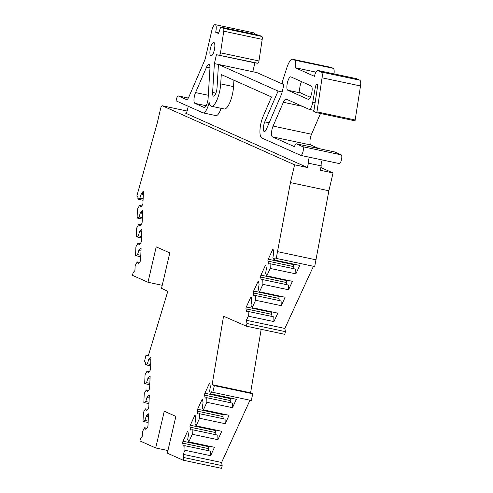 <?xml version="1.0" encoding="UTF-8"?>
<svg xmlns="http://www.w3.org/2000/svg" width="493" height="493" viewBox="0 0 493 493"><rect width="100%" height="100%" fill="white"/><g stroke="black" fill="none" stroke-linecap="round" stroke-linejoin="round"><path stroke-width="0.74" d="M339.196 163.54A4.468 1.35 -78 0 0 339.283 163.571A4.468 1.35 -78 0 0 341.464 159.763A4.468 1.35 -78 0 0 341.218 154.857L302.77 146.698A4.468 1.35 -78 0 1 303.016 151.604A4.468 1.35 -78 0 1 300.829 155.412A4.468 1.35 -78 0 1 300.748 155.381L261.795 137.997A13.742 4.154 102 0 1 261.031 122.905A13.742 4.154 102 0 1 263.108 116.459L271.526 96.985L221.283 74.56L220.716 83.896A16.497 4.985 102 0 1 211.405 106.254A16.497 4.985 102 0 1 209.155 102.378A12.368 3.741 102 0 1 203.11 112.885A12.368 3.741 102 0 1 202.882 112.811L176.087 100.855L176.556 98.846A3.439 1.041 -78 0 1 178.238 95.919L188.314 98.058M313.425 266.275L284.855 328.437L246.401 320.277L248.299 316.161L273.929 321.596L277.812 313.147L252.182 307.706L255.608 300.249L281.244 305.691L285.127 297.236L259.491 291.801L262.923 284.344L288.553 289.779L292.435 281.33L266.805 275.889L270.232 268.432L270.096 263.706L268.679 264.082A1.374 0.413 102 0 1 268.611 264.082A1.374 0.413 102 0 1 268.426 263.767L267.945 261.142A1.374 0.413 102 0 1 268.032 259.934A1.374 0.413 102 0 1 268.26 259.244L272.543 249.852A1.374 0.413 102 0 1 272.986 249.372A1.374 0.413 102 0 1 273.171 249.68L273.652 252.311A1.374 0.413 102 0 1 273.627 253.223L272.919 257.512L274.114 259.984L275.088 257.87L276.24 258.387L290.439 182.613L294.592 164.804L162.333 105.773L187.137 111.036M294.099 264.223L293.89 264.686A1.374 0.413 -78 0 0 293.662 265.376A1.374 0.413 -78 0 0 293.575 266.584L293.982 268.771M262.923 284.344L262.787 279.611L261.364 279.987A1.374 0.413 102 0 1 261.302 279.993A1.374 0.413 102 0 1 261.117 279.679L260.637 277.054A1.374 0.413 102 0 1 260.717 275.846A1.374 0.413 102 0 1 260.945 275.156L265.228 265.758A1.374 0.413 102 0 1 265.672 265.277A1.374 0.413 102 0 1 265.856 265.591L266.337 268.223A1.374 0.413 102 0 1 266.312 269.135L265.61 273.418L266.805 275.889M286.79 280.129L286.581 280.591A1.374 0.413 -78 0 0 286.347 281.287A1.374 0.413 -78 0 0 286.267 282.489L286.667 284.683M255.608 300.249L255.473 295.523L254.055 295.899A1.374 0.413 102 0 1 253.987 295.899A1.374 0.413 102 0 1 253.803 295.59L253.322 292.959A1.374 0.413 102 0 1 253.408 291.757A1.374 0.413 102 0 1 253.636 291.061L257.919 281.669A1.374 0.413 102 0 1 258.363 281.189A1.374 0.413 102 0 1 258.548 281.503L259.028 284.128A1.374 0.413 102 0 1 259.004 285.046L258.295 289.329L259.491 291.801M279.476 296.04L279.266 296.503A1.374 0.413 -78 0 0 279.038 297.193A1.374 0.413 -78 0 0 278.952 298.401L279.358 300.588M248.299 316.161L248.164 311.434L246.74 311.81A1.374 0.413 102 0 1 246.679 311.81A1.374 0.413 102 0 1 246.494 311.496L246.007 308.871A1.374 0.413 102 0 1 246.093 307.663A1.374 0.413 102 0 1 246.321 306.973L250.604 297.575A1.374 0.413 102 0 1 251.048 297.1A1.374 0.413 102 0 1 251.233 297.408L251.713 300.04A1.374 0.413 102 0 1 251.689 300.952L250.986 305.235L252.182 307.706M272.167 311.952L271.957 312.408A1.374 0.413 -78 0 0 271.723 313.104A1.374 0.413 -78 0 0 271.643 314.306L272.044 316.5M249.982 400.205L221.591 462.483L183.137 454.324L184.986 450.269L210.622 455.705L214.455 447.299L188.819 441.864L192.282 434.265L217.918 439.707L221.751 431.295L196.115 425.86L199.579 418.261L225.215 423.703L229.042 415.297L203.412 409.856L206.875 402.263L206.746 397.691L205.322 398.067A1.374 0.413 102 0 1 205.261 398.073A1.374 0.413 102 0 1 205.076 397.759L204.589 395.133A1.374 0.413 102 0 1 204.675 393.925A1.374 0.413 102 0 1 204.903 393.235L209.186 383.837A1.374 0.413 102 0 1 209.63 383.357A1.374 0.413 102 0 1 209.815 383.671L210.295 386.296A1.374 0.413 102 0 1 210.271 387.215L209.568 391.497L210.708 393.852L211.639 391.806L212.791 392.317L214.35 385.637L212.144 384.657L223.545 316.204L224.438 316.389M230.792 398.116L230.539 398.671A1.374 0.413 -78 0 0 230.305 399.367A1.374 0.413 -78 0 0 230.225 400.569L230.625 402.763M199.579 418.261L199.449 413.695L198.026 414.071A1.374 0.413 102 0 1 197.964 414.071A1.374 0.413 102 0 1 197.779 413.763L197.299 411.131A1.374 0.413 102 0 1 197.379 409.93A1.374 0.413 102 0 1 197.607 409.233L201.89 399.841A1.374 0.413 102 0 1 202.333 399.361A1.374 0.413 102 0 1 202.518 399.675L203.005 402.3A1.374 0.413 102 0 1 202.974 403.219L202.272 407.501L203.412 409.856M223.495 414.12L223.243 414.675A1.374 0.413 -78 0 0 223.015 415.365A1.374 0.413 -78 0 0 222.928 416.573L223.329 418.76M192.282 434.265L192.153 429.699L190.736 430.075A1.374 0.413 102 0 1 190.668 430.075A1.374 0.413 102 0 1 190.483 429.76L190.002 427.135A1.374 0.413 102 0 1 190.082 425.927A1.374 0.413 102 0 1 190.316 425.237L194.599 415.839A1.374 0.413 102 0 1 195.043 415.365A1.374 0.413 102 0 1 195.228 415.673L195.709 418.304A1.374 0.413 102 0 1 195.684 419.216L194.975 423.499L196.115 425.86M216.199 430.118L215.946 430.672A1.374 0.413 -78 0 0 215.718 431.369A1.374 0.413 -78 0 0 215.632 432.577L216.039 434.764M184.986 450.269L184.857 445.697L183.439 446.073A1.374 0.413 102 0 1 183.371 446.079A1.374 0.413 102 0 1 183.186 445.764L182.706 443.139A1.374 0.413 102 0 1 182.792 441.931A1.374 0.413 102 0 1 183.02 441.241L187.303 431.843A1.374 0.413 102 0 1 187.747 431.363A1.374 0.413 102 0 1 187.932 431.677L188.412 434.308A1.374 0.413 102 0 1 188.388 435.22L187.685 439.503L188.819 441.864M208.903 446.122L208.65 446.676A1.374 0.413 -78 0 0 208.422 447.373A1.374 0.413 -78 0 0 208.342 448.575L208.742 450.768M210.443 48.332A6.871 2.077 102 0 1 213.802 42.478A6.871 2.077 102 0 1 214.313 50.064A6.871 2.077 102 0 1 210.949 55.925A6.871 2.077 102 0 1 210.443 48.332M292.953 59.351L331.401 67.504L333.243 68.33L294.796 60.171L292.953 59.351A13.742 4.154 -78 0 0 292.694 59.265A13.742 4.154 -78 0 0 286.908 67.584L282.729 80.575A2.064 0.622 102 0 0 282.606 83.274L283.832 84.778L281.762 93.664L266.386 129.221A6.187 1.867 102 0 1 264.297 131.594A6.187 1.867 102 0 1 263.361 128.057A6.187 1.867 102 0 1 264.772 121.863L278.083 91.063L218.454 64.447L217.037 87.785A6.187 1.867 102 0 1 216.569 90.897A6.187 1.867 102 0 1 213.543 96.166A6.187 1.867 102 0 1 212.619 92.45L214.375 63.585L216.439 54.698L257.864 63.258A2.064 0.622 -78 0 0 258.856 61.502A2.064 0.622 -78 0 0 258.961 60.972L262.196 39.354A3.439 1.041 -78 0 0 261.838 36.457L223.391 28.304A3.439 1.041 102 0 1 223.748 31.195L262.196 39.354M287.795 90.237A6.871 2.077 102 0 1 287.419 82.688A6.871 2.077 102 0 1 290.778 76.834A6.871 2.077 102 0 1 290.907 76.871L311.243 85.948A6.871 2.077 102 0 1 311.668 93.276A6.871 2.077 102 0 1 308.261 99.352A6.871 2.077 102 0 1 308.131 99.309L287.795 90.237L300.613 92.955L310.325 97.287M301.531 81.616A6.871 2.077 -78 0 0 300.231 85.412A6.871 2.077 -78 0 0 300.613 92.955M194.895 103.345A6.871 2.077 102 0 1 194.513 95.802A6.871 2.077 102 0 1 195.555 92.579L206.579 67.066A6.871 2.077 102 0 1 208.909 64.429A6.871 2.077 102 0 1 209.938 68.564L208.132 98.193A6.871 2.077 102 0 1 204.25 107.505A6.871 2.077 102 0 1 204.127 107.468L194.895 103.345L206.166 105.736M355.404 120.027L316.956 111.868L316.561 112.657L355.022 120.822L360.512 85.967A6.871 2.077 -78 0 0 359.791 80.18L356.384 78.658A6.871 2.077 -78 0 0 356.254 78.615A6.871 2.077 -78 0 0 356.125 78.603M258.961 60.972L220.507 52.813A2.064 0.622 102 0 1 220.408 53.343A2.064 0.622 102 0 1 219.416 55.099M302.77 146.698L296.275 143.802A3.439 1.041 102 0 0 296.213 143.777A3.439 1.041 102 0 0 294.531 146.711L272.432 136.844A6.871 2.077 102 0 1 273.085 126.072L283.376 102.273A8.245 2.496 102 0 1 286.168 99.111A8.245 2.496 102 0 1 286.322 99.161L309.012 109.292A6.871 2.077 -78 0 0 309.142 109.335A6.871 2.077 -78 0 0 312.772 102.15L315.23 87.717A3.439 1.041 102 0 1 315.366 87.051A3.439 1.041 102 0 1 317.048 84.124A3.439 1.041 102 0 1 317.474 87.039L313.813 111.436L316.561 112.657M276.24 258.387L314.688 266.547L328.886 190.773L333.04 172.963L320.857 167.528M284.855 328.437L285.429 331.66L284.806 334.334L246.352 326.175L246.975 323.5L246.401 320.277M212.791 392.317L251.239 400.476L252.798 393.796L250.598 392.81L261.167 329.318M221.591 462.483L222.177 465.675L221.554 468.35L183.106 460.191L183.723 457.516L183.137 454.324M188.271 106.291L187.352 110.253A3.439 1.041 102 0 1 185.67 113.18A3.439 1.041 102 0 1 185.608 113.162L307.41 167.521L294.592 164.804M333.04 172.963L320.228 170.245L321.239 165.901L308.421 163.183A3.938 1.189 102 0 1 309.462 157.242M307.41 167.521L308.421 163.183M328.886 190.773L290.439 182.613M316.241 259.866L277.793 251.707M270.232 268.432L295.868 273.874L299.75 265.419L274.114 259.984M223.545 316.204L246.352 326.175M250.598 392.81L212.144 384.657M206.875 402.263L232.505 407.699L236.338 399.293L210.708 393.852M167.922 450.553L155.702 447.964L164.255 411.217L175.872 416.4L167.324 453.147L183.106 460.191M148.424 413.954L148.036 413.867A1.374 0.413 102 0 1 148.264 413.744A1.374 0.413 102 0 1 148.473 414.514L147.992 425.607A1.374 0.413 102 0 1 147.444 427.4L145.94 429.144A1.374 0.413 102 0 1 145.712 429.267A1.374 0.413 102 0 1 145.608 429.193L144.615 427.739L142.582 431.344L142.372 436.126L140.548 438.252L139.932 440.921L155.702 447.964M149.25 395.066L148.855 394.979A1.374 0.413 102 0 1 149.089 394.856A1.374 0.413 102 0 1 149.299 395.626L148.812 406.713A1.374 0.413 102 0 1 148.27 408.506L146.766 410.25A1.374 0.413 102 0 1 146.538 410.379A1.374 0.413 102 0 1 146.433 410.299L145.441 408.845L143.408 412.45L143.013 421.416L148.128 422.501M150.075 376.171L149.681 376.091A1.374 0.413 102 0 1 149.915 375.962A1.374 0.413 102 0 1 150.125 376.732L149.638 387.825A1.374 0.413 102 0 1 149.089 389.618L147.592 391.362A1.374 0.413 102 0 1 147.358 391.485A1.374 0.413 102 0 1 147.259 391.411L146.267 389.957L144.233 393.562L143.839 402.528L148.948 403.613M150.901 357.283L150.507 357.203A1.374 0.413 102 0 1 150.741 357.074A1.374 0.413 102 0 1 150.944 357.844L150.464 368.937A1.374 0.413 102 0 1 149.915 370.73L148.418 372.474A1.374 0.413 102 0 1 148.183 372.597A1.374 0.413 102 0 1 148.085 372.523L147.087 371.069L145.059 374.674L144.665 383.64L149.773 384.719M162.24 285.293L147.98 282.267L156.219 246.857L169.777 252.909L161.538 288.319L167.805 291.326L148.202 356.112L145.996 355.133L144.443 361.813L145.595 362.324L145.49 364.746L150.599 365.831M162.333 105.773A3.439 1.041 102 0 0 162.265 105.755A3.439 1.041 102 0 0 160.589 108.682L157.224 123.139L136.808 196.159L137.96 196.67L137.861 199.166L139.87 198.131L141.109 194.082A1.374 0.413 102 0 1 141.473 193.318L142.97 191.574A1.374 0.413 102 0 1 143.204 191.45A1.374 0.413 102 0 1 143.414 192.221L142.927 203.307A1.374 0.413 102 0 1 142.378 205.1L140.881 206.844A1.374 0.413 102 0 1 140.647 206.974A1.374 0.413 102 0 1 140.548 206.894L139.55 205.439L137.448 209.168L137.091 217.998L139.1 216.957L140.332 212.908A1.374 0.413 102 0 1 140.702 212.144L142.2 210.4A1.374 0.413 102 0 1 142.434 210.277A1.374 0.413 102 0 1 142.637 211.047L142.157 222.133A1.374 0.413 102 0 1 141.608 223.927L140.111 225.671A1.374 0.413 102 0 1 139.876 225.8A1.374 0.413 102 0 1 139.778 225.72L138.779 224.266L136.678 228L136.314 236.825L138.33 235.783L139.562 231.735A1.374 0.413 102 0 1 139.926 230.977L141.429 229.233A1.374 0.413 102 0 1 141.657 229.103A1.374 0.413 102 0 1 141.867 229.874L141.386 240.966A1.374 0.413 102 0 1 140.838 242.759L139.34 244.503A1.374 0.413 102 0 1 139.106 244.627A1.374 0.413 102 0 1 139.001 244.553L138.009 243.098L135.908 246.827L135.544 255.651L137.559 254.61L138.792 250.567A1.374 0.413 102 0 1 139.155 249.803L140.653 248.059A1.374 0.413 102 0 1 140.887 247.93A1.374 0.413 102 0 1 141.097 248.7L140.61 259.793A1.374 0.413 102 0 1 140.067 261.586L138.564 263.33A1.374 0.413 102 0 1 138.336 263.453A1.374 0.413 102 0 1 138.231 263.379L137.239 261.925L135.137 265.653L134.934 270.528L133.11 272.678L132.488 275.353L147.98 282.267M135.544 255.651L140.745 256.754M136.314 236.825L141.516 237.928M137.091 217.998L142.286 219.102M137.861 199.166L143.062 200.269M145.49 364.746L147.407 363.754L148.639 359.705A1.374 0.413 102 0 1 149.009 358.947L150.883 359.342M150.507 357.203L149.009 358.947M144.665 383.64L146.581 382.648L147.82 378.599A1.374 0.413 102 0 1 148.183 377.835L150.057 378.23M149.681 376.091L148.183 377.835M143.839 402.528L145.762 401.536L146.994 397.487A1.374 0.413 102 0 1 147.358 396.723L149.231 397.124M148.855 394.979L147.358 396.723M143.013 421.416L144.936 420.424L146.168 416.375A1.374 0.413 102 0 1 146.532 415.617L148.405 416.012M148.036 413.867L146.532 415.617M233.922 80.205L233.534 86.614A16.497 4.985 102 0 1 224.216 108.971L211.405 106.254M221.08 108.306A12.368 3.741 102 0 1 215.928 115.602L203.11 112.885M322.28 159.96A3.938 1.189 -78 0 0 321.239 165.901M248.164 311.434L273.794 316.87L273.929 321.596M285.429 331.66L246.975 323.5M270.096 263.706L295.732 269.141L295.868 273.874M262.787 279.611L288.417 285.053L288.553 289.779M255.473 295.523L281.109 300.964L281.244 305.691M252.798 393.796L214.35 385.637M184.857 445.697L210.493 451.138L210.622 455.705M222.177 465.675L183.723 457.516M206.746 397.691L232.376 403.132L232.505 407.699M199.449 413.695L225.079 419.136L225.215 423.703M192.153 429.699L217.789 435.134L217.918 439.707M144.615 427.739L146.76 428.195M148.183 421.114L144.936 420.424M145.441 408.845L147.586 409.301M149.009 402.226L145.762 401.536M146.267 389.957L148.411 390.413M149.835 383.332L146.581 382.648M147.087 371.069L149.231 371.525M150.661 364.444L147.407 363.754M145.996 355.133L148.344 355.632M139.383 262.381L137.239 261.925M137.559 254.61L140.807 255.3M140.154 243.554L138.009 243.098M138.33 235.783L141.577 236.474M140.924 224.722L138.779 224.266M139.1 216.957L142.354 217.647M141.694 205.895L139.55 205.439M139.87 198.131L143.124 198.821M316.956 111.868L322.065 77.808L360.512 85.967M359.791 80.18L321.344 72.021A6.871 2.077 102 0 1 322.065 77.808M321.344 72.021L317.936 70.499L356.384 78.658M294.796 60.171A6.871 2.077 102 0 1 295.178 67.714L314.442 76.316A6.871 2.077 102 0 1 317.806 70.456A6.871 2.077 102 0 1 317.936 70.499M220.507 52.813L223.748 31.195M223.391 28.304L220.661 27.084L218.59 33.536L215.681 32.236A6.871 2.077 -78 0 0 215.17 24.65A6.871 2.077 -78 0 0 211.811 30.511L205.495 57.65A6.871 2.077 102 0 1 204.459 60.873L188.856 96.961A6.871 2.077 102 0 1 186.527 99.598A6.871 2.077 102 0 1 186.397 99.555L178.3 95.938A3.439 1.041 -78 0 0 178.238 95.919M254.53 34.27A6.871 2.077 -78 0 0 253.624 32.809L215.17 24.65M220.661 27.084L259.108 35.243L261.838 36.457M257.864 63.258L254.887 62.857L252.823 71.744M283.635 84.537L256.902 72.607L214.375 63.585M331.401 67.504A13.742 4.154 -78 0 0 331.142 67.424L292.694 59.265M333.995 73.888A6.871 2.077 -78 0 0 333.243 68.33M318.946 148.603L310.88 145.004A6.871 2.077 102 0 1 311.533 134.232L320.499 113.495M341.218 154.857L334.729 151.961A3.439 1.041 -78 0 0 334.661 151.936A3.439 1.041 -78 0 0 334.593 151.93M215.681 32.236L218.793 32.895M282.169 91.926L278.083 91.063M295.178 67.714L315.951 72.126M216.439 54.698L254.887 62.857M293.575 266.584L267.945 261.142M286.267 282.489L260.637 277.054M278.952 298.401L253.322 292.959M271.643 314.306L246.007 308.871M230.225 400.569L204.589 395.133M222.928 416.573L197.299 411.131M215.632 432.577L190.002 427.135M208.342 448.575L182.706 443.139M215.897 93.146L212.619 92.45M315.23 87.717L317.301 88.155M293.89 264.686L268.26 259.244M272.543 249.852L273.227 249.994M286.581 280.591L260.945 275.156M265.228 265.758L265.918 265.906M279.266 296.503L253.636 291.061M257.919 281.669L258.603 281.811M271.957 312.408L246.321 306.973M250.604 297.575L251.294 297.723M230.539 398.671L204.903 393.235M209.186 383.837L209.876 383.985M223.243 414.675L197.607 409.233M201.89 399.841L202.58 399.983M215.946 430.672L190.316 425.237M194.599 415.839L195.283 415.987M208.65 446.676L183.02 441.241M187.303 431.843L187.987 431.991M233.534 86.614L220.716 83.896M148.375 416.844L146.168 416.375M149.194 397.956L146.994 397.487M150.02 379.068L147.82 378.599M150.846 360.173L148.639 359.705M138.792 250.567L140.992 251.029M139.562 231.735L141.768 232.203M140.332 212.908L142.539 213.377M141.109 194.082L143.309 194.55M141.047 248.139L140.653 248.059M141.818 229.313L141.429 229.233M142.594 210.486L142.2 210.4M143.364 191.66L142.97 191.574M178.3 95.938L188.308 98.064M246.494 311.496L247.283 311.662M268.426 263.767L269.215 263.94M261.117 279.679L261.906 279.845M253.803 295.59L254.591 295.757M183.186 445.764L183.975 445.931M205.076 397.759L205.864 397.925M197.779 413.763L198.568 413.929M190.483 429.76L191.272 429.933M139.155 249.803L141.029 250.197M139.926 230.977L141.805 231.371M140.702 212.144L142.576 212.545M141.473 193.318L143.346 193.718M208.311 95.285L195.555 92.579M206.579 67.066L209.963 67.781M316.586 112.663L355.009 120.816M283.376 102.273L302.277 106.285M311.533 134.232L273.085 126.072M310.88 145.004L272.432 136.844M296.275 143.802L334.729 151.961M269.166 122.794L264.772 121.863M315.132 102.649L312.772 102.15M162.265 105.755L187.137 111.03M300.829 155.412L339.283 163.571M313.973 110.358L309.142 109.335M296.213 143.777L334.661 151.936M317.806 70.456L356.254 78.615"/></g></svg>
